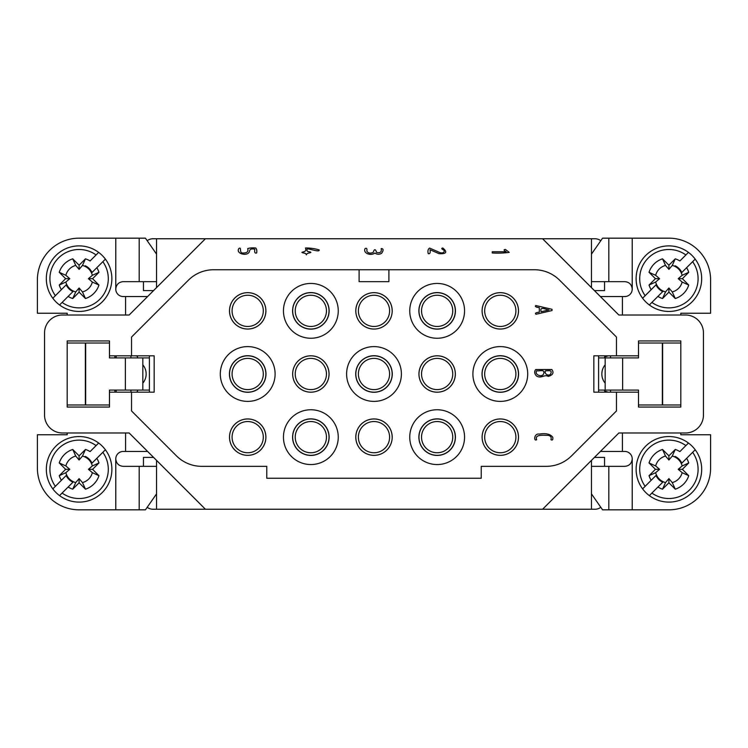 <?xml version="1.0" encoding="UTF-8"?>
<svg xmlns="http://www.w3.org/2000/svg" width="748" height="748" viewBox="0 0 748 748"><rect width="100%" height="100%" fill="white"/><g stroke="black" fill="none" stroke-linecap="round" stroke-linejoin="round"><path stroke-width="1.12" d="M680.811 407.062L680.811 340.938L638.512 340.938L638.512 355.833L593.837 355.833L593.837 392.167L638.512 392.167L638.512 407.062L680.811 407.062M147.206 240.706A9.528 9.528 0 0 1 152.975 238.762L156.547 238.762L156.547 287.615M600.794 240.706A9.528 9.528 0 0 0 595.025 238.762L156.547 238.762M518.504 437.15A18.204 18.204 0 0 1 491.202 452.914A18.204 18.204 0 0 1 491.202 421.386A18.204 18.204 0 0 1 518.504 437.15M455.354 374A18.204 18.204 0 0 1 428.052 389.764A18.204 18.204 0 0 1 428.052 358.236A18.204 18.204 0 0 1 455.354 374M392.204 310.85A18.204 18.204 0 0 1 364.902 326.614A18.204 18.204 0 0 1 364.902 295.086A18.204 18.204 0 0 1 392.204 310.85A18.167 18.167 0 0 1 364.912 326.586A18.167 18.167 0 0 1 364.912 295.114A18.167 18.167 0 0 1 392.167 310.85M265.905 437.15A18.204 18.204 0 0 1 238.603 452.914A18.204 18.204 0 0 1 238.603 421.386A18.204 18.204 0 0 1 265.905 437.15M131.526 355.833L154.163 355.833L154.163 392.167L109.489 392.167L109.489 407.062L67.189 407.062L67.189 340.938L109.489 340.938L109.489 355.833L131.526 355.833L131.526 337.067L188.384 280.21A35.745 35.745 0 0 1 213.657 269.748L534.343 269.748A35.745 35.745 0 0 1 559.616 280.21L616.474 337.067L616.474 355.833M265.905 310.85A18.204 18.204 0 0 1 238.603 326.614A18.204 18.204 0 0 1 238.603 295.086A18.204 18.204 0 0 1 265.905 310.85M329.055 374A18.204 18.204 0 0 1 301.753 389.764A18.204 18.204 0 0 1 301.753 358.236A18.204 18.204 0 0 1 329.055 374M392.204 437.15A18.204 18.204 0 0 1 364.902 452.914A18.204 18.204 0 0 1 364.902 421.386A18.204 18.204 0 0 1 392.204 437.15A18.167 18.167 0 0 1 364.912 452.886A18.167 18.167 0 0 1 364.912 421.414A18.167 18.167 0 0 1 392.167 437.15M518.504 310.85A18.204 18.204 0 0 1 491.202 326.614A18.204 18.204 0 0 1 491.202 295.086A18.204 18.204 0 0 1 518.504 310.85M527.705 374A27.405 27.405 0 0 0 486.593 350.27A27.405 27.405 0 0 0 486.593 397.73A27.405 27.405 0 0 0 527.705 374M518.579 374A18.279 18.279 0 0 0 491.165 358.17A18.279 18.279 0 0 0 491.165 389.83A18.279 18.279 0 0 0 518.579 374M464.555 437.15A27.405 27.405 0 0 1 423.443 460.88A27.405 27.405 0 0 1 423.443 413.42A27.405 27.405 0 0 1 464.555 437.15M455.429 437.15A18.279 18.279 0 0 0 428.015 421.32A18.279 18.279 0 0 0 428.015 452.979A18.279 18.279 0 0 0 455.429 437.15M464.555 310.85A27.405 27.405 0 0 0 423.443 287.12A27.405 27.405 0 0 0 423.443 334.58A27.405 27.405 0 0 0 464.555 310.85M455.429 310.85A18.279 18.279 0 0 0 428.015 295.021A18.279 18.279 0 0 0 428.015 326.68A18.279 18.279 0 0 0 455.429 310.85M401.405 374A27.405 27.405 0 0 0 360.302 350.27A27.405 27.405 0 0 0 360.302 397.73A27.405 27.405 0 0 0 401.405 374M392.279 374A18.279 18.279 0 0 0 364.865 358.17A18.279 18.279 0 0 0 364.865 389.83A18.279 18.279 0 0 0 392.279 374M338.255 437.15A27.405 27.405 0 0 1 297.152 460.88A27.405 27.405 0 0 1 297.152 413.42A27.405 27.405 0 0 1 338.255 437.15M329.129 437.15A18.279 18.279 0 0 0 301.715 421.32A18.279 18.279 0 0 0 301.715 452.979A18.279 18.279 0 0 0 329.129 437.15M338.255 310.85A27.405 27.405 0 0 0 297.152 287.12A27.405 27.405 0 0 0 297.152 334.58A27.405 27.405 0 0 0 338.255 310.85M329.129 310.85A18.279 18.279 0 0 0 301.715 295.021A18.279 18.279 0 0 0 301.715 326.68A18.279 18.279 0 0 0 329.129 310.85M275.105 374A27.405 27.405 0 0 0 234.002 350.27A27.405 27.405 0 0 0 234.002 397.73A27.405 27.405 0 0 0 275.105 374M265.979 374A18.279 18.279 0 0 0 238.565 358.17A18.279 18.279 0 0 0 238.565 389.83A18.279 18.279 0 0 0 265.979 374M156.547 460.385L156.547 509.238L152.975 509.238A9.528 9.528 0 0 1 147.206 507.294M156.547 509.238L595.025 509.238A9.528 9.528 0 0 0 600.794 507.294M205.401 238.762L129.142 315.02L62.421 315.02A17.877 17.877 0 0 0 44.553 332.897L44.553 415.103A17.877 17.877 0 0 0 62.421 432.98L129.142 432.98L205.401 509.238M153.574 290.598L143.448 290.598L143.448 281.659M143.448 466.341L143.448 457.402L153.574 457.402M604.552 466.341L604.552 457.402L594.426 457.402M542.599 509.238L618.858 432.98L685.579 432.98A17.877 17.877 0 0 0 703.447 415.103L703.447 332.897A17.877 17.877 0 0 0 685.579 315.02L618.858 315.02L542.599 238.762M594.426 290.598L604.552 290.598L604.552 281.659M359.105 269.748L359.105 281.659L388.895 281.659L388.895 269.748M131.526 392.167L131.526 410.933L176.463 455.869A35.745 35.745 0 0 0 201.736 466.341L266.765 466.341L266.765 478.253L481.235 478.253L481.235 466.341L546.264 466.341A35.745 35.745 0 0 0 571.537 455.869L616.474 410.933L616.474 392.167M591.453 238.762L591.453 287.615M591.453 460.385L591.453 509.238M263.305 310.85A15.605 15.605 0 0 1 239.893 324.37A15.605 15.605 0 0 1 239.893 297.33A15.605 15.605 0 0 1 263.305 310.85M265.867 310.85A18.167 18.167 0 0 1 238.612 326.586A18.167 18.167 0 0 1 238.612 295.114A18.167 18.167 0 0 1 265.867 310.85M263.305 374A15.605 15.605 0 0 1 239.893 387.52A15.605 15.605 0 0 1 239.893 360.48A15.605 15.605 0 0 1 263.305 374M265.867 374A18.167 18.167 0 0 1 238.612 389.736A18.167 18.167 0 0 1 238.612 358.264A18.167 18.167 0 0 1 265.867 374M263.305 437.15A15.605 15.605 0 0 1 239.893 450.67A15.605 15.605 0 0 1 239.893 423.63A15.605 15.605 0 0 1 263.305 437.15M265.867 437.15A18.167 18.167 0 0 1 238.612 452.886A18.167 18.167 0 0 1 238.612 421.414A18.167 18.167 0 0 1 265.867 437.15M326.455 310.85A15.605 15.605 0 0 1 303.043 324.37A15.605 15.605 0 0 1 303.043 297.33A15.605 15.605 0 0 1 326.455 310.85M329.017 310.85A18.167 18.167 0 0 1 301.762 326.586A18.167 18.167 0 0 1 301.762 295.114A18.167 18.167 0 0 1 329.017 310.85M326.455 374A15.605 15.605 0 0 1 303.043 387.52A15.605 15.605 0 0 1 303.043 360.48A15.605 15.605 0 0 1 326.455 374M329.017 374A18.167 18.167 0 0 1 301.762 389.736A18.167 18.167 0 0 1 301.762 358.264A18.167 18.167 0 0 1 329.017 374M326.455 437.15A15.605 15.605 0 0 1 303.043 450.67A15.605 15.605 0 0 1 303.043 423.63A15.605 15.605 0 0 1 326.455 437.15M329.017 437.15A18.167 18.167 0 0 1 301.762 452.886A18.167 18.167 0 0 1 301.762 421.414A18.167 18.167 0 0 1 329.017 437.15M389.605 310.85A15.605 15.605 0 0 1 366.193 324.37A15.605 15.605 0 0 1 366.193 297.33A15.605 15.605 0 0 1 389.605 310.85M389.605 374A15.605 15.605 0 0 1 366.193 387.52A15.605 15.605 0 0 1 366.193 360.48A15.605 15.605 0 0 1 389.605 374M392.167 374A18.167 18.167 0 0 1 364.912 389.736A18.167 18.167 0 0 1 364.912 358.264A18.167 18.167 0 0 1 392.167 374M389.605 437.15A15.605 15.605 0 0 1 366.193 450.67A15.605 15.605 0 0 1 366.193 423.63A15.605 15.605 0 0 1 389.605 437.15M452.755 310.85A15.605 15.605 0 0 1 429.343 324.37A15.605 15.605 0 0 1 429.343 297.33A15.605 15.605 0 0 1 452.755 310.85M455.317 310.85A18.167 18.167 0 0 1 428.062 326.586A18.167 18.167 0 0 1 428.062 295.114A18.167 18.167 0 0 1 455.317 310.85M452.755 374A15.605 15.605 0 0 1 429.343 387.52A15.605 15.605 0 0 1 429.343 360.48A15.605 15.605 0 0 1 452.755 374M455.317 374A18.167 18.167 0 0 1 428.062 389.736A18.167 18.167 0 0 1 428.062 358.264A18.167 18.167 0 0 1 455.317 374M452.755 437.15A15.605 15.605 0 0 1 429.343 450.67A15.605 15.605 0 0 1 429.343 423.63A15.605 15.605 0 0 1 452.755 437.15M455.317 437.15A18.167 18.167 0 0 1 428.062 452.886A18.167 18.167 0 0 1 428.062 421.414A18.167 18.167 0 0 1 455.317 437.15M515.905 310.85A15.605 15.605 0 0 1 492.493 324.37A15.605 15.605 0 0 1 492.493 297.33A15.605 15.605 0 0 1 515.905 310.85M518.467 310.85A18.167 18.167 0 0 1 491.212 326.586A18.167 18.167 0 0 1 491.212 295.114A18.167 18.167 0 0 1 518.467 310.85M515.905 374A15.605 15.605 0 0 1 492.493 387.52A15.605 15.605 0 0 1 492.493 360.48A15.605 15.605 0 0 1 515.905 374M518.467 374A18.167 18.167 0 0 1 491.212 389.736A18.167 18.167 0 0 1 491.212 358.264A18.167 18.167 0 0 1 518.467 374M515.905 437.15A15.605 15.605 0 0 1 492.493 450.67A15.605 15.605 0 0 1 492.493 423.63A15.605 15.605 0 0 1 515.905 437.15M518.467 437.15A18.167 18.167 0 0 1 491.212 452.886A18.167 18.167 0 0 1 491.212 421.414A18.167 18.167 0 0 1 518.467 437.15M67.189 343.023L85.375 343.023L85.375 404.977L67.189 404.977M109.479 343.023L85.665 343.023L85.665 404.977L109.479 404.977L109.479 390.082L125.374 390.082L125.374 357.918L109.479 357.918L109.479 343.023M67.189 432.98L67.189 434.766L37.4 434.766L37.4 468.126A41.701 41.701 0 0 0 79.101 509.827L145.439 509.827L156.547 493.867L156.547 466.341L123.224 466.341C118.867 465.985 116.379 463.573 115.781 459.113A7.443 7.443 0 0 1 123.224 451.446L147.618 451.446M46.339 278.677A32.762 32.762 0 0 0 52.809 298.237L55.371 295.675L52.809 298.237A32.762 32.762 0 0 1 98.652 252.385L96.099 254.946L98.652 252.385A32.762 32.762 0 0 1 105.393 259.126L102.841 261.688L105.393 259.126A32.762 32.762 0 0 1 59.55 304.969L62.112 302.416L59.55 304.969A32.762 32.762 0 0 1 52.809 298.237M66.189 284.857L61.383 289.663A20.851 20.851 0 0 1 59.251 285.053L65.852 282.043L69.788 278.677L65.852 275.32L59.251 272.309A20.851 20.851 0 0 1 72.734 258.827L75.744 265.428L79.101 269.374L79.101 265.203L85.478 258.827A20.851 20.851 0 0 1 90.087 260.959L96.099 254.946A29.191 29.191 0 0 0 55.371 295.675L66.189 284.857A14.315 14.315 0 0 0 72.93 291.598L62.112 302.416A29.191 29.191 0 0 0 102.841 261.688L92.023 272.506A14.315 14.315 0 0 0 85.281 265.764M72.734 258.827L79.101 265.203M79.101 269.374L82.467 265.428L85.478 258.827M92.023 272.506L96.829 267.7A20.851 20.851 0 0 1 98.96 272.309L92.35 275.32A13.67 13.67 0 0 0 82.467 265.428M98.96 272.309L92.584 278.677L98.96 285.053A20.851 20.851 0 0 1 85.478 298.536L79.101 292.159L72.734 298.536A20.851 20.851 0 0 1 68.115 296.404L72.93 291.598M85.478 298.536L82.467 291.926L79.101 287.989L75.744 291.926L72.734 298.536M79.101 287.989L79.101 292.159M82.467 291.926A13.67 13.67 -12.8 0 0 92.35 282.043L98.96 285.053M92.584 278.677L88.414 278.677L92.35 282.043M92.35 275.32L88.414 278.677M65.852 282.043A13.67 13.67 0 0 0 75.744 291.926M75.744 265.428A13.67 13.67 0 0 0 65.852 275.32M59.251 285.053L65.618 278.677L59.251 272.309M65.618 278.677L69.788 278.677M125.571 315.02L125.571 296.554L123.224 296.554A7.443 7.443 0 0 1 115.781 288.887C116.37 284.436 118.857 282.024 123.224 281.659L156.547 281.659L156.547 254.133L145.439 238.173L79.101 238.173A41.701 41.701 0 0 0 37.4 279.874L37.4 313.234L67.189 313.234L67.189 315.02M137.482 357.918L137.482 355.833M149.404 355.833L149.404 357.918L125.374 357.918M149.404 392.167L149.404 357.918L149.404 390.082L125.374 390.082M125.571 296.554L147.618 296.554M137.482 392.167L137.482 390.082M130.937 392.167L130.937 390.484C136.791 392.176 136.791 392.176 130.937 390.484L130.937 392.167L130.937 390.484M130.937 357.516C136.791 355.824 136.791 355.824 130.937 357.516L130.937 355.833M114.846 357.918L114.846 355.833M116.286 355.833L116.043 357.918M116.043 390.082L116.286 392.167M114.846 392.167L114.846 390.082M46.339 469.323A32.762 32.762 0 0 0 52.809 488.874L55.371 486.312L52.809 488.874A32.762 32.762 0 0 1 98.652 443.031L96.099 445.584L98.652 443.031A32.762 32.762 0 0 1 105.393 449.763L102.841 452.325L105.393 449.763A32.762 32.762 0 0 1 59.55 495.615L62.112 493.054L59.55 495.615A32.762 32.762 0 0 1 52.809 488.874M66.189 475.494L61.383 480.3A20.851 20.851 0 0 1 59.251 475.691L65.852 472.68L69.788 469.323L65.852 465.957L59.251 462.947A20.851 20.851 0 0 1 72.734 449.464L75.744 456.074L79.101 460.011L79.101 455.841L85.478 449.464A20.851 20.851 0 0 1 90.087 451.596L96.099 445.584A29.191 29.191 0 0 0 55.371 486.312L66.189 475.494A14.315 14.315 0 0 0 72.93 482.236L62.112 493.054A29.191 29.191 0 0 0 102.841 452.325L92.023 463.143A14.315 14.315 0 0 0 85.281 456.402M72.734 449.464L79.101 455.841M79.101 460.011L82.467 456.074L85.478 449.464M92.023 463.143L96.829 458.337A20.851 20.851 0 0 1 98.96 462.947L92.35 465.957A13.67 13.67 0 0 0 82.467 456.074M98.96 462.947L92.584 469.323L98.96 475.691A20.851 20.851 0 0 1 85.478 489.173L79.101 482.797L72.734 489.173A20.851 20.851 0 0 1 68.115 487.041L72.93 482.236M85.478 489.173L82.467 482.572L79.101 478.627L75.744 482.572L72.734 489.173M79.101 478.627L79.101 482.797M82.467 482.572A13.67 13.67 -12.8 0 0 92.35 472.68L98.96 475.691M92.584 469.323L88.414 469.323L92.35 472.68M92.35 465.957L88.414 469.323M65.852 472.68A13.67 13.67 0 0 0 75.744 482.572M75.744 456.074A13.67 13.67 0 0 0 65.852 465.957M59.251 475.691L65.618 469.323L59.251 462.947M65.618 469.323L69.788 469.323M680.811 315.02L680.811 313.234L710.6 313.234L710.6 279.874A41.701 41.701 0 0 0 668.899 238.173L602.561 238.173L591.453 254.133L591.453 281.659L624.776 281.659C629.133 282.015 631.621 284.427 632.219 288.887A7.443 7.443 0 0 1 624.776 296.554L600.382 296.554M638.512 343.023L638.521 357.918L622.626 357.918L622.626 390.082L638.521 390.082L638.521 404.977L662.335 404.977L662.335 343.023L638.521 343.023M680.811 404.977L662.625 404.977L662.625 343.023L680.811 343.023M622.43 432.98L622.43 451.446L624.776 451.446A7.443 7.443 0 0 1 632.219 459.113C631.63 463.564 629.143 465.976 624.776 466.341L591.453 466.341L591.453 493.867L602.561 509.827L668.899 509.827A41.701 41.701 0 0 0 710.6 468.126L710.6 434.766L680.811 434.766L680.811 432.98M610.518 390.082L610.518 392.167M598.596 392.167L598.596 390.082L622.626 390.082M598.596 355.833L598.596 390.082L598.596 357.918L622.626 357.918M622.43 451.446L600.382 451.446M610.518 355.833L610.518 357.918M636.127 278.677A32.762 32.762 0 0 0 642.607 298.237L645.159 295.675L642.607 298.237A32.762 32.762 0 0 1 688.45 252.385L685.888 254.946L688.45 252.385A32.762 32.762 0 0 1 695.191 259.126L692.629 261.688L695.191 259.126A32.762 32.762 0 0 1 649.348 304.969L651.901 302.416L649.348 304.969A32.762 32.762 0 0 1 642.607 298.237M655.977 284.857L651.171 289.663A20.851 20.851 0 0 1 649.04 285.053L655.65 282.043L659.586 278.677L655.65 275.32L649.04 272.309A20.851 20.851 0 0 1 662.522 258.827L665.533 265.428L668.899 269.374L668.899 265.203L675.266 258.827A20.851 20.851 0 0 1 679.885 260.959L685.888 254.946A29.191 29.191 0 0 0 645.159 295.675L655.977 284.857A14.315 14.315 0 0 0 662.719 291.598L651.901 302.416A29.191 29.191 0 0 0 692.629 261.688L681.811 272.506A14.315 14.315 0 0 0 675.07 265.764M662.522 258.827L668.899 265.203M668.899 269.374L672.256 265.428L675.266 258.827M681.811 272.506L686.617 267.7A20.851 20.851 0 0 1 688.749 272.309L682.148 275.32A13.67 13.67 0 0 0 672.256 265.428M688.749 272.309L682.382 278.677L688.749 285.053A20.851 20.851 0 0 1 675.266 298.536L668.899 292.159L662.522 298.536A20.851 20.851 0 0 1 657.913 296.404L662.719 291.598M675.266 298.536L672.256 291.926L668.899 287.989L665.533 291.926L662.522 298.536M668.899 287.989L668.899 292.159M672.256 291.926A13.67 13.67 -12.8 0 0 682.148 282.043L688.749 285.053M682.382 278.677L678.212 278.677L682.148 282.043M682.148 275.32L678.212 278.677M655.65 282.043A13.67 13.67 0 0 0 665.533 291.926M665.533 265.428A13.67 13.67 0 0 0 655.65 275.32M649.04 285.053L655.416 278.677L649.04 272.309M655.416 278.677L659.586 278.677M636.127 469.323A32.762 32.762 0 0 0 642.607 488.874L645.159 486.312L642.607 488.874A32.762 32.762 0 0 1 688.45 443.031L685.888 445.584L688.45 443.031A32.762 32.762 0 0 1 695.191 449.763L692.629 452.325L695.191 449.763A32.762 32.762 0 0 1 649.348 495.615L651.901 493.054L649.348 495.615A32.762 32.762 0 0 1 642.607 488.874M655.977 475.494L651.171 480.3A20.851 20.851 0 0 1 649.04 475.691L655.65 472.68L659.586 469.323L655.65 465.957L649.04 462.947A20.851 20.851 0 0 1 662.522 449.464L665.533 456.074L668.899 460.011L668.899 455.841L675.266 449.464A20.851 20.851 0 0 1 679.885 451.596L685.888 445.584A29.191 29.191 0 0 0 645.159 486.312L655.977 475.494A14.315 14.315 0 0 0 662.719 482.236L651.901 493.054A29.191 29.191 0 0 0 692.629 452.325L681.811 463.143A14.315 14.315 0 0 0 675.07 456.402M662.522 449.464L668.899 455.841M668.899 460.011L672.256 456.074L675.266 449.464M681.811 463.143L686.617 458.337A20.851 20.851 0 0 1 688.749 462.947L682.148 465.957A13.67 13.67 0 0 0 672.256 456.074M688.749 462.947L682.382 469.323L688.749 475.691A20.851 20.851 0 0 1 675.266 489.173L668.899 482.797L662.522 489.173A20.851 20.851 0 0 1 657.913 487.041L662.719 482.236M675.266 489.173L672.256 482.572L668.899 478.627L665.533 482.572L662.522 489.173M668.899 478.627L668.899 482.797M672.256 482.572A13.67 13.67 -12.8 0 0 682.148 472.68L688.749 475.691M682.382 469.323L678.212 469.323L682.148 472.68M682.148 465.957L678.212 469.323M655.65 472.68A13.67 13.67 0 0 0 665.533 482.572M665.533 456.074A13.67 13.67 0 0 0 655.65 465.957M649.04 475.691L655.416 469.323L649.04 462.947M655.416 469.323L659.586 469.323M247.7 248.617C248.56 251.58 247.074 253.039 243.231 252.992C238.537 253.507 242.174 246.195 238.762 248.617C235.489 254.189 248.654 256.751 249.486 251.122C249.897 249.112 251.683 248.486 254.853 249.243C254.301 252.291 254.9 253.544 256.639 252.992C257.05 250.832 256.751 249.159 255.741 247.99C252.347 247.7 249.664 247.906 247.7 248.617M305.493 247.99C309.868 247.915 314.412 248.542 319.134 249.888C319.994 252.534 310.514 248.981 307.278 248.813C305.792 252.637 310.083 251.206 310.85 252.366C309.868 253.348 306.858 252.628 306.381 254.872C305.885 252.572 302.846 253.366 301.911 252.366C303.37 251.599 306.904 251.964 305.493 247.99M373.215 252.441C374.346 248.747 375.459 248.757 376.562 252.45C380.311 253.263 381.835 251.983 381.153 248.617C383.537 248.588 383.696 250.169 381.62 253.329C379.189 254.647 376.945 254.535 374.898 252.992C370.737 256.302 362.771 253.114 365.061 248.617C366.642 247.784 367.231 248.617 366.847 251.122C367.979 253.17 370.101 253.609 373.215 252.441M442.881 248.046C447.669 252.169 446.388 254.04 439.048 253.675L429.997 249.739C430.558 252.843 429.969 254.133 428.211 253.619C427.576 250.907 428.043 249.065 429.623 248.093L440.142 252.684C442.489 253.282 443.873 252.768 444.303 251.122C445.331 250.281 439.413 248.56 442.881 248.046M492.259 251.739L506.19 251.739C503.741 250.346 503.479 249.57 505.396 249.421L509.238 252.366C504.311 253.095 498.654 253.301 492.259 252.992L492.259 251.739M552.725 437.215C553.109 439.712 552.51 440.544 550.939 439.712C551.678 437.402 550.78 435.944 548.256 435.336C543.132 435.317 534.502 434.205 536.643 439.712C533.53 441.769 534.016 433.092 539.317 434.083C545.9 433.008 550.369 434.055 552.725 437.215M548.256 376.394C544.376 374.009 541.141 379.068 536.419 375.917C534.353 373.607 534.128 371.466 535.746 369.512L551.828 369.512C554.128 372.738 552.94 375.029 548.256 376.394M552.033 310.532L536.035 314.263C534.67 313.3 535.764 312.608 539.317 312.168L539.317 307.662C535.905 307.241 534.708 306.53 535.746 305.539L552.005 309.289L552.033 310.532M543.787 373.261C544.881 368.951 539.224 371.391 536.643 370.765C534.035 374.907 542.814 378.049 543.787 373.261M541.113 311.757L548.985 309.915C545.638 309.625 539.476 305.773 541.113 311.757M550.939 373.261C552.08 369.503 547.901 371.064 545.572 370.765C543.515 373.86 549.612 377.244 550.939 373.261M125.571 451.446L125.571 432.98M115.781 509.827L115.781 459.113M115.781 288.887L115.781 238.173M139.193 238.173L139.193 281.659M139.193 466.341L139.193 509.827M632.219 238.173L632.219 288.887M622.43 296.554L622.43 315.02M632.219 459.113L632.219 509.827M608.807 509.827L608.807 466.341M608.807 281.659L608.807 238.173M142.831 390.082L142.831 357.918M142.831 383.163A14.296 14.296 0 0 0 142.831 364.837M135.444 392.167L137.482 391.877M135.444 355.833L137.482 356.123M605.169 357.918L605.169 390.082M604.552 357.02L608.133 355.833M604.552 390.98L608.133 392.167M605.169 364.837A14.296 14.296 0 0 0 605.169 383.163"/></g></svg>
